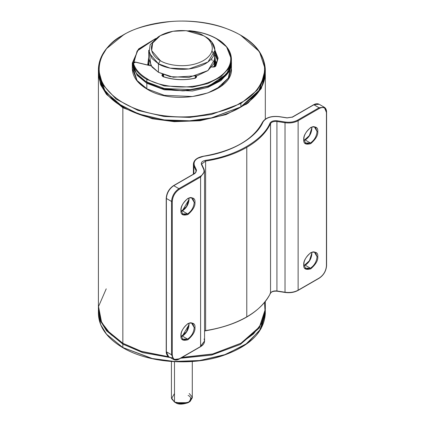<?xml version="1.0" encoding="UTF-8"?>
<svg xmlns="http://www.w3.org/2000/svg" width="425" height="425" viewBox="0 0 425 425"><rect width="100%" height="100%" fill="white"/><g stroke="black" fill="none" stroke-linecap="round" stroke-linejoin="round"><path stroke-width="0.64" d="M182.267 339.118L187.579 339.118C191.579 336.318 193.795 332.488 194.214 327.622L194.953 327.622C195.351 323.563 193.019 322.214 187.946 323.574C182.877 328.068 180.54 332.116 180.938 335.713C180.54 332.116 182.877 328.068 187.946 323.574C193.019 322.214 195.351 323.563 194.953 327.622C195.351 331.213 193.019 335.261 187.946 339.756C182.877 341.116 180.54 339.766 180.938 335.713L180.938 335.288L180.938 335.713C180.54 339.766 182.877 341.116 187.946 339.756C193.019 335.261 195.351 331.213 194.953 327.622L194.214 327.622C193.795 332.488 191.579 336.318 187.579 339.118L182.415 336.138C186.416 333.338 188.631 329.508 189.051 324.636L189.051 324.211L189.051 324.636C188.631 329.508 186.416 333.338 182.415 336.138L187.579 339.118L183.595 339.883M305.092 268.207L310.399 268.207C314.404 265.407 316.62 261.577 317.039 256.711L317.778 256.711C318.176 252.652 315.839 251.303 310.771 252.663C305.697 257.157 303.365 261.205 303.763 264.802C303.365 261.205 305.697 257.157 310.771 252.663C315.839 251.303 318.176 252.652 317.778 256.711C318.176 260.302 315.839 264.35 310.771 268.844C305.697 270.204 303.365 268.855 303.763 264.802L303.763 264.377L303.763 264.802C303.365 268.855 305.697 270.204 310.771 268.844C315.839 264.35 318.176 260.302 317.778 256.711L317.039 256.711C316.62 261.577 314.404 265.407 310.399 268.207L305.235 265.227C309.241 262.427 311.456 258.597 311.876 253.725L311.876 253.3L311.876 253.725C311.456 258.597 309.241 262.427 305.235 265.227L310.399 268.207L306.414 268.972M303.763 139.161L303.763 139.586C303.365 143.645 305.697 144.989 310.771 143.634C315.839 139.134 318.176 135.092 317.778 131.495L317.039 131.495C316.62 136.361 314.404 140.197 310.399 142.991L305.235 140.011C309.241 137.211 311.456 133.381 311.876 128.515L311.876 128.09L311.876 128.515C311.456 133.381 309.241 137.211 305.235 140.011L310.399 142.991L306.414 143.762M182.267 213.903L187.579 213.903C191.579 211.108 193.795 207.273 194.214 202.406L194.953 202.406C195.351 198.347 193.019 197.003 187.946 198.358C182.877 202.858 180.54 206.901 180.938 210.497C180.54 206.901 182.877 202.858 187.946 198.358C193.019 197.003 195.351 198.347 194.953 202.406C195.351 206.003 193.019 210.046 187.946 214.545C182.877 215.9 180.54 214.551 180.938 210.497L180.938 210.072L180.938 210.497C180.54 214.551 182.877 215.9 187.946 214.545C193.019 210.046 195.351 206.003 194.953 202.406L194.214 202.406C193.795 207.273 191.579 211.108 187.579 213.903L182.415 210.922C186.416 208.123 188.631 204.292 189.051 199.426L189.051 199.001L189.051 199.426C188.631 204.292 186.416 208.123 182.415 210.922L187.579 213.903L183.595 214.673M191.563 197.806L194.214 202.406L192.886 198.571M305.092 142.991L310.399 142.991C314.404 140.197 316.62 136.361 317.039 131.495L315.711 127.659L314.346 126.884M314.383 252.11L317.039 256.711L315.711 252.875M191.563 323.021L194.214 327.622L192.886 323.786L191.526 323.011M292.219 117.289L313.905 104.768L319.122 104.252L313.905 104.768L319.069 107.753L297.755 120.057C294.153 121.991 289.956 122.639 285.159 122.007L277.058 120.753C273.626 120.44 271.283 121.221 270.034 123.096C271.283 121.221 273.626 120.44 277.058 120.753L285.159 122.007C289.956 122.639 294.153 121.991 297.755 120.057L319.069 107.753L313.905 104.768L292.591 117.077L287.05 117.932L278.949 116.678C271.139 115.967 265.816 117.741 262.979 122.002C256.461 137.891 231.115 152.527 203.596 156.288C196.217 157.925 193.141 161.001 194.374 165.511L196.547 170.186L195.059 173.384L173.745 185.688L178.909 188.668L200.223 176.364C203.575 174.287 204.701 171.859 203.602 169.092L201.429 164.417C200.887 162.435 202.236 161.08 205.488 160.358C235.397 156.273 262.947 140.362 270.034 123.096L270.539 123.601C266.22 132.722 258.299 140.638 246.776 147.358L246.776 316.864C258.299 310.149 266.22 302.228 270.539 293.107L270.539 123.601L270.539 293.107C271.671 291.401 273.801 290.689 276.925 290.976L276.925 121.47C273.801 121.183 271.671 121.895 270.539 123.601C271.671 121.895 273.801 121.183 276.925 121.47L276.925 290.976L285.021 292.23L285.021 122.724L276.925 121.47L285.021 122.724L285.021 292.23C290.009 292.889 294.376 292.214 298.122 290.201L298.122 120.695C294.376 122.708 290.009 123.383 285.021 122.724C290.009 123.383 294.376 122.708 298.122 120.695L298.122 290.201L319.435 277.897C323.664 274.943 326.002 270.895 326.442 265.758L326.442 112.434C326.002 107.812 323.664 106.463 319.435 108.391L298.122 120.695L319.435 108.391C323.664 106.463 326.002 107.812 326.442 112.434L326.442 265.758C326.002 270.895 323.664 274.943 319.435 277.897L319.069 278.109M314.383 126.894L317.039 131.495L317.778 131.495C318.176 135.092 315.839 139.134 310.771 143.634C305.697 144.989 303.365 143.645 303.763 139.586C303.365 135.989 305.697 131.947 310.771 127.447C315.839 126.092 318.176 127.442 317.778 131.495C318.176 127.442 315.839 126.092 310.771 127.447C305.697 131.947 303.365 135.989 303.763 139.586M262.475 122.352L262.979 122.002L262.608 122.081M193.869 173.894L193.869 166.01L193.407 163.986L193.869 166.01L193.869 173.894M197.572 158.344L203.596 156.288C231.115 152.527 256.461 137.891 262.979 122.002C265.816 117.741 271.139 115.967 278.949 116.678L287.05 117.932L292.591 117.077M319.435 277.897L298.122 290.201C294.376 292.214 290.009 292.889 285.021 292.23L276.925 290.976C273.801 290.689 271.671 291.401 270.539 293.107C266.22 302.228 258.299 310.149 246.776 316.864C235.137 323.521 221.42 328.089 205.62 330.586L205.62 161.075L205.62 330.586L204.563 330.82L205.62 330.586C221.42 328.089 235.137 323.521 246.776 316.864L246.776 147.358C258.299 140.638 266.22 132.722 270.539 123.601L270.034 123.096C262.947 140.362 235.397 156.273 205.488 160.358C202.236 161.08 200.887 162.435 201.429 164.417L203.602 169.092L204.101 169.442L204.563 171.466L200.595 177.002L200.595 346.513L179.281 358.817L200.595 346.513L200.595 177.002L179.281 189.311C175.052 192.265 172.715 196.308 172.268 201.445L172.268 354.769C172.715 359.396 175.052 360.74 179.281 358.817L173.692 359.545L171.535 354.769L166.372 351.788L166.372 198.464C166.839 193.056 169.299 188.801 173.745 185.688C169.299 188.801 166.839 193.056 166.372 198.464L171.535 201.445L166.372 198.464L166.372 351.788L171.535 354.769L171.535 201.445C172.003 196.042 174.462 191.781 178.909 188.668L173.745 185.688L195.059 173.384L196.547 170.186L196.042 170.685L196.547 170.186L194.374 165.511L193.869 166.01L196.042 170.685L196.042 172.167L196.042 170.685L193.869 166.01L194.374 165.511C193.141 161.001 196.217 157.925 203.596 156.288L203.596 156.288M166.372 198.039L166.372 198.464L166.372 198.039C166.818 192.902 169.15 188.854 173.379 185.9L173.745 185.688M182.235 336.239L189.045 324.631M182.235 211.023L189.045 199.421M200.595 346.513L204.563 340.972L200.223 346.726M205.62 161.075L201.753 163.986L205.62 161.075C221.42 158.583 235.137 154.009 246.776 147.358C235.137 154.009 221.42 158.583 205.62 161.075L205.488 160.358L205.62 161.075M298.122 290.201L297.755 290.413C294.153 292.352 289.956 293 285.159 292.363L285.021 292.23M271.713 291.863L270.539 292.724M193.407 174.16L193.407 163.986C193.816 160.012 197.184 157.415 203.517 156.198C233.755 150.87 253.417 139.538 262.507 122.209C265.428 117.677 270.938 115.802 279.028 116.588L287.13 117.842L292.331 117.05L313.645 104.741C315.748 103.573 317.576 103.408 319.122 104.252L324.286 107.233L319.069 107.753L324.286 107.233L326.442 112.434M166.372 351.788L168.528 356.564L166.372 351.788M326.442 265.333L326.442 265.758L326.442 265.333M319.069 107.753L319.435 108.391L319.069 107.753M297.755 120.057L298.122 120.695L297.755 120.057M285.159 122.007L285.021 122.724L285.159 122.007M270.539 293.107L270.034 293.452M277.058 120.753L276.925 121.47L277.058 120.753M201.429 164.417L201.933 164.767L201.429 164.417M201.843 164.539L204.074 169.299L204.563 171.466L204.101 169.442L203.602 169.092C204.701 171.859 203.575 174.287 200.223 176.364L200.595 177.002L204.563 171.466L204.563 340.972C204.505 343.241 203.145 345.169 200.483 346.752L179.169 359.056C177.066 360.23 175.238 360.395 173.692 359.545L171.535 354.769L172.268 354.769L171.535 354.769L171.535 201.445L172.268 201.445L171.535 201.445C172.003 196.042 174.462 191.781 178.909 188.668L179.281 189.311L200.595 177.002L200.223 176.364L178.909 188.668L179.281 189.311C175.052 192.265 172.715 196.308 172.268 201.445L172.268 354.769C172.715 359.396 175.052 360.74 179.281 358.817L178.909 359.029L179.281 358.817M204.101 338.948L204.563 340.972M204.101 169.442L203.602 169.092M172.194 357.914L142.487 352.538L122.846 344.123L123.218 343.485L141.647 351.507L169.192 356.947L141.647 351.507L123.218 343.485L122.846 344.123L142.773 352.628L173.012 357.967M180.598 358.233L211.586 355.077L240.348 344.425L259.33 327.978L265.317 310.053L259.33 327.978L240.348 344.425L211.586 355.077L180.598 358.233M181.544 357.51L212.341 354.158L240.688 343.379L212.5 354.121L181.847 357.51L212.383 354.147L240.874 343.272L212.686 353.977L182.065 357.382L212.739 353.967L240.959 343.225L259.478 326.905L265.317 309.198L265.317 301.585M122.846 347.533L106.553 334.225L100.725 324.753L98.403 313.459L100.725 324.753L106.553 334.225L122.846 347.533L122.846 344.123L122.846 347.533L152.278 358.514L174.128 361.436L199.713 360.527L225.781 354.434L247.573 343.161L261.104 328.578L265.317 313.459L261.104 328.578L247.573 343.161L225.781 354.434L199.713 360.527L174.128 361.436L152.278 358.514L122.846 347.533L151.847 358.525L173.039 361.494L197.917 360.862L223.534 355.284L245.406 344.659L259.579 330.602L264.733 315.743L264.786 314.633M122.846 344.123L106.553 330.82L100.725 321.348L98.403 310.053L100.725 321.348L106.553 330.82L122.846 344.123M264.525 302.563L265.11 312.614L261.651 323.329L253.539 333.885L240.874 343.272M168.943 356.803L141.339 351.321L122.846 343.272L141.339 351.321L168.943 356.803M264.717 71.124L259.76 89.686L240.688 107.004L258.342 91.773L264.733 75.108M265.317 119.09L265.317 73.679L261.104 88.798L247.573 103.381L225.781 114.649L199.713 120.748L174.128 121.656L152.278 118.734L122.846 107.748L123.218 107.111L122.846 107.748L152.421 118.766L174.393 121.672L200.101 120.7L226.233 114.49L247.972 103.089L261.327 88.405L265.317 73.254M98.403 73.254L100.613 84.697L106.425 94.297L122.846 107.748L122.846 343.272L122.846 107.748L106.553 94.446L100.725 84.973L98.403 73.679L98.403 309.198L100.725 320.493L106.553 329.965L122.846 343.272L111.01 334.666L101.602 322.421L98.531 306.537L106.229 288.83M169.192 356.947L141.647 351.507L122.846 343.272M240.874 106.898L257.173 93.59L262.995 84.118L265.317 72.829L262.995 84.118L257.173 93.59L240.874 106.898L240.874 103.493L211.443 114.474L189.593 117.396L164.013 116.487L137.939 110.394L116.147 99.121L102.616 84.538L98.403 69.418L102.616 84.538L116.147 99.121L137.939 110.394L164.013 116.487L189.593 117.396L211.443 114.474L240.874 103.493L240.874 106.898L211.443 117.884L189.593 120.806L164.013 119.898L137.939 113.799L116.147 102.531L102.616 87.943L98.403 72.829L102.616 87.943L116.147 102.531L137.939 113.799L164.013 119.898L189.593 120.806L211.443 117.884L240.874 106.898L211.873 117.89L190.687 120.865L165.803 120.233L140.186 114.654L118.32 104.024L104.146 89.973L98.988 75.108L99.004 71.124M98.988 75.108L105.379 91.773L123.032 107.004M240.874 103.493L240.508 102.85C231.094 109.188 215.459 113.703 193.587 116.397C171.998 118.474 142.89 114.479 123.218 102.85C80.607 77.329 103.705 43.679 123.218 35.137L122.846 35.349L123.218 35.137C103.705 43.679 80.607 77.329 123.218 102.85C142.89 114.479 171.998 118.474 193.587 116.397C215.459 113.703 231.094 109.188 240.508 102.85C260.015 94.308 283.114 60.658 240.508 35.137C220.83 23.508 191.723 19.518 170.133 21.59C148.267 24.283 132.627 28.799 123.218 35.137C132.627 28.799 148.267 24.283 170.133 21.59C191.723 19.518 220.83 23.508 240.508 35.137C283.114 60.658 260.015 94.308 240.508 102.85L240.874 103.493L257.173 90.185L262.995 80.713L265.317 69.418L262.995 80.713L257.173 90.185L240.874 103.493M240.688 35.243L259.415 51.616L265.317 69.418C264.132 50.548 249.592 36.369 221.696 26.876C190.352 16.649 148.043 20.172 122.953 35.11C106.951 44.609 98.765 56.042 98.403 69.418L100.725 58.124L106.553 48.652L123.218 35.137M215.65 61.407L216.288 62.432L215.65 61.407M248.519 101.973L245.905 104.571M188.132 395.447C191.452 396.95 191.452 399.362 188.132 402.688C182.378 404.6 178.197 404.6 175.589 402.688L174.484 402.045L171.535 398.639L174.484 393.529M171.429 361.484L171.429 397.789L174.484 402.045L174.484 361.675L174.484 402.045L184.094 403.67L190.076 401.503L192.291 397.789L192.291 361.484M174.484 402.045L175.589 402.688L188.132 402.688L189.237 402.045L180.386 403.75L174.484 402.045L175.589 402.688M189.237 393.529L192.19 396.934L189.237 402.045M189.582 30.94L189.502 30.812C199.962 31.817 208.972 34.462 216.532 38.755L226.578 46.867L231.413 59.197L231.413 61.752L228.91 70.731L220.878 79.39L207.937 86.078L192.461 89.702L164.294 88.506L146.822 81.983L164.294 88.506L192.461 89.702L207.937 86.078L220.878 79.39L228.91 70.731L231.413 61.752C233.601 86.578 175.291 100.417 146.928 82.222C139.379 77.807 134.714 72.5 132.924 66.3L132.913 66.21C134.672 72.314 139.31 77.573 146.822 81.983L146.822 79.427L164.294 85.951L192.461 87.146L207.937 83.523L220.878 76.835L228.91 68.175L231.413 59.197L228.91 68.175L220.878 76.835L207.937 83.523L192.461 87.146L164.294 85.951L146.822 79.427L146.822 81.983C139.31 77.573 134.672 72.314 132.913 66.21L132.887 63.468C133.057 62.332 133.992 61.885 135.692 62.124L151.056 65.801M216.532 38.755C228.066 43.807 241.719 63.702 216.532 78.79C190.395 93.33 155.938 85.452 147.188 78.79L146.822 79.427C139.31 75.018 134.672 69.758 132.913 63.654C134.672 69.758 139.31 75.018 146.822 79.427L147.188 78.79C155.938 85.452 190.395 93.33 216.532 78.79C241.719 63.702 228.066 43.807 216.532 38.755C208.972 34.462 199.962 31.817 189.502 30.812L188.461 30.924M163.471 76.808L163.737 76.978L163.471 76.808C173.421 80.017 183.781 80.543 194.549 78.381C196.334 77.844 196.918 77.026 196.286 75.921L195.813 76.473L195.612 76.224L196.058 77.111L195.813 76.473L195.813 77.626L195.813 76.473L196.286 75.921C196.918 77.026 196.334 77.844 194.549 78.381C183.781 80.543 173.421 80.017 163.471 76.808C161.867 76.107 161.542 75.241 162.493 74.216L162.924 74.816L162.924 76.383L162.924 74.816L162.451 75.677L163.2 74.582L162.924 74.816L162.493 74.216C161.542 75.241 161.867 76.107 163.471 76.808L163.046 76.638M151.146 65.933L135.575 62.209L133.429 63.182C135.166 69.222 139.756 74.423 147.188 78.79C139.756 74.423 135.166 69.222 133.429 63.182L135.575 62.209L151.146 65.933M214.981 50.267L218.099 58.177L215.82 66.098L211.655 67.123L215.82 66.098L218.099 58.177L214.981 50.267L207.942 62.045L188.944 68.935L170.122 68.138L158.44 63.777L151.969 58.496L148.739 50.256L148.739 58.772L151.969 67.012L158.44 72.293L158.44 63.777L160.283 60.584L151.651 50.617L152.671 42.994L160.283 35.668L172.975 31.269L186.177 30.685L203.437 35.668L205.28 36.731L203.437 35.668C197.992 31.524 176.55 26.616 160.283 35.668C144.606 45.061 153.106 57.439 160.283 60.584C165.729 64.728 187.175 69.631 203.437 60.584C219.114 51.191 210.614 38.813 203.437 35.668L203.437 35.668C210.614 38.813 219.114 51.191 203.437 60.584C187.175 69.631 165.729 64.728 160.283 60.584L158.44 63.777C164.347 68.276 187.627 73.599 205.28 63.777C222.296 53.582 213.074 40.147 205.28 36.731L211.751 42.011L214.981 50.256L214.981 58.772L207.942 70.561L188.944 77.451L170.122 76.654L158.44 72.293L150.848 65.487L149.568 54.512M230.833 63.564L226.992 73.249L216.713 82.089M195.612 76.224L195.612 77.802L195.612 76.224M163.2 76.558L163.2 74.582L163.2 76.558L163.694 76.76L163.2 76.543M214.981 54.018L217.52 60.467L214.981 54.018M217.589 59.197L214.981 51.462L217.589 59.197L215.385 66.242C215.337 66.853 214.11 67.113 211.703 67.022M215.332 66.417L215.82 66.098M147.188 82.195L146.822 81.983M147.188 89.011L137.031 80.463L132.903 67.447L137.031 80.463L146.822 88.793L137.148 80.899L132.308 68.568L137.148 80.899L146.822 88.798L146.822 83.263L147.188 82.62L136.898 73.897L147.188 82.62L161.001 88.225L182.628 90.913L208.356 86.424L226.822 73.897M147.958 63.033L148.739 58.852L147.958 63.033L148.155 65.105M148.739 57.189L147.682 64.993L148.739 57.189M148.739 64.388L148.468 65.179L148.739 64.388M132.887 63.984L137.769 50.219L155.348 38.792L137.116 51.032L133.089 65.508M155.678 38.542L138.566 48.981L132.308 63.033L137.148 75.363L146.822 83.263L137.148 75.363L132.308 63.033L132.308 68.568C132.531 76.569 137.403 83.39 146.928 89.037C175.291 107.228 233.601 93.394 231.413 68.568L228.91 77.547L220.878 86.206L207.937 92.894L192.461 96.517L164.294 95.322L146.822 88.798L164.294 95.322L192.461 96.517L207.937 92.894L220.878 86.206L228.91 77.547L231.413 68.568L231.413 63.033L228.91 72.006L220.878 80.67L207.937 87.359L192.461 90.977L164.294 89.781L146.822 83.263L146.822 88.798M215.767 63.033L214.981 58.852L215.767 63.033L215.241 66.417M231.402 62.395L228.91 72.006L220.878 80.67L207.937 87.359L192.461 90.977L164.294 89.781L146.822 83.263L147.188 82.62L161.489 88.358L184.014 90.886L210.338 85.648L221.011 79.65L227.965 72.239M214.816 56.86L215.985 65.222L214.981 57.189M230.717 66.592L228.31 78.062L216.713 88.905M215.422 65.779L214.981 64.388M149.074 65.328L148.904 60.69L149.074 65.328M160.283 35.668L158.44 36.731L150.174 44.689L149.069 52.96L158.44 63.777L158.44 72.293L173.32 77.249L197.189 75.724L207.846 70.63L213.887 63.649L214.774 56.626L212.006 50.851M214.088 67.022L214.816 60.69L214.981 62.608L214.088 67.022M211.602 58.671L212.192 60.69M188.827 323.329L188.902 324.424L186.517 331.728L181.055 336.642M182.883 339.586L181.093 335.5C180.62 328.977 189.258 320.546 192.27 323.324M311.647 252.418L311.722 253.512L309.384 260.748L303.987 265.683M305.708 268.674L303.912 264.589C303.445 258.065 312.083 249.634 315.095 252.413M311.647 127.203L311.722 128.302L309.384 135.532L303.987 140.473M305.708 143.459L303.912 139.373C303.445 132.85 312.083 124.419 315.095 127.197M188.827 198.114L188.902 199.213L186.559 206.444L181.167 211.384M182.883 214.37L181.093 210.285C180.62 203.761 189.258 195.33 192.27 198.108M196.217 171.466L194.799 173.357L173.485 185.661C169.065 188.705 166.643 192.902 166.218 198.252L166.218 351.576C166.255 353.988 167.025 355.651 168.528 356.564L173.692 359.545M204.563 331.027L205.567 330.809C238.717 325.019 260.36 312.497 270.507 293.25C271.432 291.667 273.588 290.987 276.978 291.199L285.079 292.453C289.993 293.117 294.307 292.448 298.015 290.44L319.329 278.136C323.749 275.092 326.172 270.895 326.597 265.545L326.597 112.221C326.559 109.815 325.789 108.152 324.286 107.233M265.317 310.053L265.317 313.459C264.132 332.329 249.592 346.513 221.696 356.007C190.352 366.233 148.043 362.711 122.953 347.772C106.951 338.273 98.765 326.836 98.403 313.459L98.403 310.053M98.403 69.418L98.403 72.829C99.588 91.699 114.128 105.878 142.024 115.372C173.368 125.598 215.677 122.076 240.768 107.137C256.769 97.638 264.956 86.206 265.317 72.829L265.317 69.418M231.413 59.197C231.189 51.202 226.318 44.375 216.792 38.728C209.164 34.393 200.079 31.721 189.55 30.717L188.195 30.892M163.577 74.72L163.545 76.707M195.415 78.269L195.415 75.714M196.058 77.111L194.438 78.296C183.759 80.447 173.496 79.932 163.636 76.739L162.451 75.677M217.52 60.477L214.981 54.124M148.739 64.451L148.484 65.184M148.739 62.608L148.739 65.248M203.437 35.668L205.28 36.731M214.981 62.608L214.981 66.629"/></g></svg>
